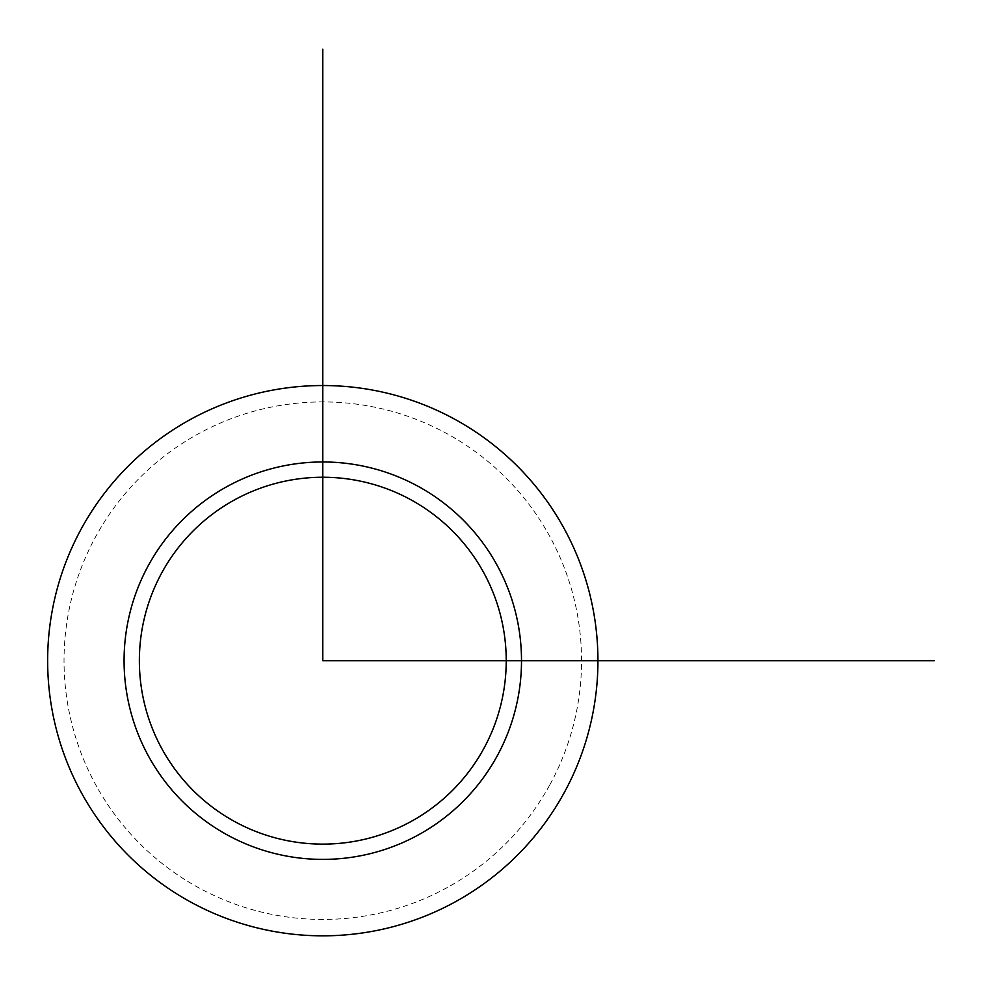<?xml version="1.0" encoding="UTF-8"?>
<svg xmlns="http://www.w3.org/2000/svg" width="985" height="985" viewBox="0 0 985 985"><rect width="100%" height="100%" fill="white"/><g stroke="black" fill="none" stroke-linecap="round" stroke-linejoin="round"><path stroke-width="0.74" stroke-dasharray="4.92 3.69" d="M161.823 572.741A183.432 183.432 0 0 1 410.733 499.703A183.432 183.432 0 0 1 483.77 748.625A183.432 183.432 0 0 1 234.849 821.662A183.432 183.432 0 0 1 161.823 572.741M549.876 784.737A258.76 258.76 0 0 0 446.845 433.597A258.76 258.76 0 0 0 95.705 536.628A258.76 258.76 0 0 0 198.736 887.768A258.76 258.76 0 0 0 549.876 784.737M564.257 792.593A275.147 275.147 0 0 0 454.701 419.216A275.147 275.147 0 0 0 81.324 528.773A275.147 275.147 0 0 0 190.881 902.149A275.147 275.147 0 0 0 564.257 792.593M148.403 565.415A198.711 198.711 0 0 1 418.059 486.294A198.711 198.711 0 0 1 497.179 755.951A198.711 198.711 0 0 1 227.523 835.071A198.711 198.711 0 0 1 148.403 565.415"/><path stroke-width="1.48" d="M81.324 528.773A275.147 275.147 0 0 1 454.701 419.216A275.147 275.147 0 0 1 564.257 792.593A275.147 275.147 0 0 1 190.881 902.149A275.147 275.147 0 0 1 81.324 528.773M161.823 572.741A183.432 183.432 0 0 1 410.733 499.703A183.432 183.432 0 0 1 483.77 748.625A183.432 183.432 0 0 1 234.849 821.662A183.432 183.432 0 0 1 161.823 572.741M322.797 49.25L322.797 660.676L934.223 660.676M148.403 565.415A198.711 198.711 0 0 1 418.059 486.294A198.711 198.711 0 0 1 497.179 755.951A198.711 198.711 0 0 1 227.523 835.071A198.711 198.711 0 0 1 148.403 565.415"/></g></svg>
